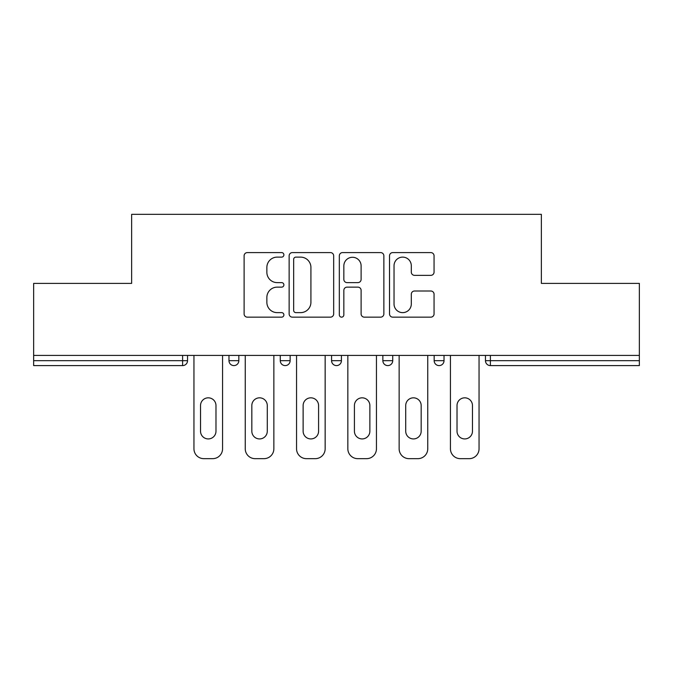 <?xml version="1.0" encoding="UTF-8"?>
<svg xmlns="http://www.w3.org/2000/svg" width="673" height="673" viewBox="0 0 673 673"><rect width="100%" height="100%" fill="white"/><g stroke="black" fill="none" stroke-linecap="round" stroke-linejoin="round"><path stroke-width="1.01" d="M283.888 254.857A2.263 2.263 0 0 0 281.634 252.594L247.336 252.594A3.23 3.23 0 0 0 244.106 255.824L244.106 313.921A3.23 3.23 0 0 0 247.336 317.151L281.634 317.151A2.263 2.263 0 0 0 283.888 314.888A2.263 2.263 0 0 0 281.634 312.634L277.192 312.634A10.331 10.331 0 0 1 266.861 302.303L266.861 297.466A10.331 10.331 0 0 1 277.192 287.135L281.634 287.135A2.263 2.263 0 0 0 283.888 284.872A2.263 2.263 0 0 0 281.634 282.618L277.192 282.618A10.331 10.331 0 0 1 266.861 272.287L266.861 267.442A10.331 10.331 0 0 1 277.192 257.12L281.634 257.12A2.263 2.263 0 0 0 283.888 254.857M430.829 275.35A3.23 3.23 0 0 0 434.06 272.128L434.06 255.824A3.23 3.23 0 0 0 430.829 252.594L392.746 252.594A3.23 3.23 0 0 0 389.516 255.824L389.516 313.921A3.23 3.23 0 0 0 392.746 317.151L430.829 317.151A3.23 3.23 0 0 0 434.06 313.921L434.06 294.236A3.23 3.23 0 0 0 430.829 291.005L414.526 291.005A3.23 3.23 0 0 0 411.304 294.236L411.304 303.994A8.631 8.631 0 0 1 402.664 312.634A8.631 8.631 0 0 1 394.033 303.994L394.033 265.751A8.631 8.631 0 0 1 402.664 257.12A8.631 8.631 0 0 1 411.304 265.751L411.304 272.128A3.23 3.23 0 0 0 414.526 275.35L430.829 275.35M33.65 355.411L33.65 283.392L131.639 283.392L131.639 214.342L541.361 214.342L541.361 283.392L639.35 283.392L639.35 355.411L33.65 355.411L33.65 360.669L182.61 360.669L182.61 355.411M333.673 255.824A3.23 3.23 0 0 0 330.451 252.594L292.36 252.594A3.23 3.23 0 0 0 289.138 255.824L289.138 313.921A3.23 3.23 0 0 0 292.36 317.151L330.451 317.151A3.23 3.23 0 0 0 333.673 313.921L333.673 255.824M342.549 252.594L380.64 252.594A3.23 3.23 0 0 1 383.862 255.824L383.862 313.921A3.23 3.23 0 0 1 380.64 317.151L364.337 317.151A3.23 3.23 0 0 1 361.115 313.921L361.115 290.357A3.23 3.23 0 0 0 357.885 287.135L347.075 287.135A3.23 3.23 0 0 0 343.844 290.357L343.844 314.888A2.263 2.263 0 0 1 341.581 317.151A2.263 2.263 0 0 1 339.327 314.888L339.327 255.824A3.23 3.23 0 0 1 342.549 252.594M182.61 365.599A4.93 4.93 0 0 0 187.54 360.669L182.61 360.669L182.61 365.599A4.93 4.93 0 0 0 187.54 360.669L187.54 355.411L187.54 360.669A4.93 4.93 0 0 1 182.61 365.599L33.65 365.599L33.65 360.669M639.35 355.411L639.35 365.599L490.39 365.599A4.93 4.93 0 0 1 485.46 360.669L485.46 355.411L485.46 360.669A4.93 4.93 0 0 0 490.39 365.599A4.93 4.93 0 0 1 485.46 360.669L639.35 360.669M228.971 355.411L228.971 360.669L228.971 355.411M233.91 365.599A4.93 4.93 0 0 1 228.971 360.669A4.93 4.93 0 0 0 233.91 365.599A4.93 4.93 0 0 0 238.839 360.669L238.839 355.411L238.839 360.669A4.93 4.93 0 0 1 233.91 365.599A4.93 4.93 0 0 1 228.971 360.669L238.839 360.669M280.271 355.411L280.271 360.669L280.271 355.411M290.139 355.411L290.139 360.669L290.139 355.411M331.57 355.411L331.57 360.669L331.57 355.411M341.43 355.411L341.43 360.669L341.43 355.411M392.729 355.411L392.729 360.669L382.861 360.669A4.93 4.93 0 0 0 387.799 365.599A4.93 4.93 0 0 1 382.861 360.669L382.861 355.411M434.161 360.669A4.93 4.93 0 0 0 439.09 365.599A4.93 4.93 0 0 0 444.029 360.669A4.93 4.93 0 0 1 439.09 365.599A4.93 4.93 0 0 0 444.029 360.669L444.029 355.411L444.029 360.669L434.161 360.669A4.93 4.93 0 0 0 439.09 365.599A4.93 4.93 0 0 1 434.161 360.669L434.161 355.411M285.201 365.599A4.93 4.93 0 0 1 280.271 360.669A4.93 4.93 0 0 0 285.201 365.599A4.93 4.93 0 0 0 290.139 360.669A4.93 4.93 0 0 1 285.201 365.599A4.93 4.93 0 0 1 280.271 360.669L290.139 360.669A4.93 4.93 0 0 1 285.201 365.599M336.5 365.599A4.93 4.93 0 0 1 331.57 360.669A4.93 4.93 0 0 0 336.5 365.599A4.93 4.93 0 0 0 341.43 360.669A4.93 4.93 0 0 1 336.5 365.599A4.93 4.93 0 0 1 331.57 360.669L341.43 360.669A4.93 4.93 0 0 1 336.5 365.599M392.729 360.669A4.93 4.93 0 0 1 387.799 365.599A4.93 4.93 0 0 0 392.729 360.669A4.93 4.93 0 0 1 387.799 365.599A4.93 4.93 0 0 1 382.861 360.669M295.91 257.12A2.263 2.263 0 0 0 293.655 259.374L293.655 310.371A2.263 2.263 0 0 0 295.91 312.634L300.595 312.634A10.331 10.331 0 0 0 310.918 302.303L310.918 267.442A10.331 10.331 0 0 0 300.595 257.12L295.91 257.12M361.115 265.911A8.631 8.631 0 0 0 352.475 257.279A8.631 8.631 0 0 0 343.844 265.911L343.844 279.388A3.23 3.23 0 0 0 347.075 282.618L357.885 282.618A3.23 3.23 0 0 0 361.115 279.388L361.115 265.911M222.561 355.411L222.561 448.798A9.868 9.868 0 0 1 212.693 458.658L203.818 458.658A9.868 9.868 0 0 1 193.95 448.798L193.95 355.411M200.529 405.55A7.731 7.731 0 0 1 208.26 397.827A7.731 7.731 0 0 1 215.983 405.55L215.983 431.2A7.731 7.731 0 0 1 208.26 438.931A7.731 7.731 0 0 1 200.529 431.2L200.529 405.55M273.861 355.411L273.861 448.798A9.868 9.868 0 0 1 263.993 458.658L255.117 458.658A9.868 9.868 0 0 1 245.25 448.798L245.25 355.411M251.828 405.55A7.731 7.731 0 0 1 259.551 397.827A7.731 7.731 0 0 1 267.282 405.55L267.282 431.2A7.731 7.731 0 0 1 259.551 438.931A7.731 7.731 0 0 1 251.828 431.2L251.828 405.55M325.152 355.411L325.152 448.798A9.868 9.868 0 0 1 315.292 458.658L306.408 458.658A9.868 9.868 0 0 1 296.549 448.798L296.549 355.411M303.128 405.55A7.731 7.731 0 0 1 310.85 397.827A7.731 7.731 0 0 1 318.581 405.55L318.581 431.2A7.731 7.731 0 0 1 310.85 438.931A7.731 7.731 0 0 1 303.128 431.2L303.128 405.55M376.451 355.411L376.451 448.798A9.868 9.868 0 0 1 366.592 458.658L357.708 458.658A9.868 9.868 0 0 1 347.848 448.798L347.848 355.411M354.419 405.55A7.731 7.731 0 0 1 362.15 397.827A7.731 7.731 0 0 1 369.872 405.55L369.872 431.2A7.731 7.731 0 0 1 362.15 438.931A7.731 7.731 0 0 1 354.419 431.2L354.419 405.55M427.75 355.411L427.75 448.798A9.868 9.868 0 0 1 417.883 458.658L409.007 458.658A9.868 9.868 0 0 1 399.139 448.798L399.139 355.411M405.718 405.55A7.731 7.731 0 0 1 413.449 397.827A7.731 7.731 0 0 1 421.172 405.55L421.172 431.2A7.731 7.731 0 0 1 413.449 438.931A7.731 7.731 0 0 1 405.718 431.2L405.718 405.55M479.05 355.411L479.05 448.798A9.868 9.868 0 0 1 469.182 458.658L460.307 458.658A9.868 9.868 0 0 1 450.439 448.798L450.439 355.411M457.017 405.55A7.731 7.731 0 0 1 464.74 397.827A7.731 7.731 0 0 1 472.471 405.55L472.471 431.2A7.731 7.731 0 0 1 464.74 438.931A7.731 7.731 0 0 1 457.017 431.2L457.017 405.55M490.39 355.411L490.39 365.599"/></g></svg>
